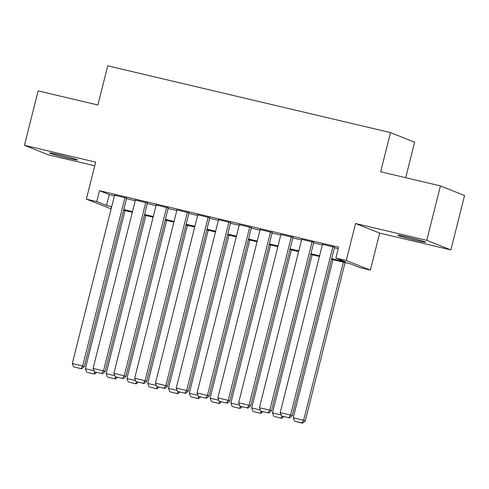 <?xml version="1.0" encoding="UTF-8"?>
<svg xmlns="http://www.w3.org/2000/svg" width="489" height="489" viewBox="0 0 489 489"><rect width="100%" height="100%" fill="white"/><g stroke="black" fill="none" stroke-linecap="round" stroke-linejoin="round"><path stroke-width="0.73" d="M67.708 158.149A14.377 0.623 -165.9 0 0 77.482 159.989A14.377 0.623 -165.9 0 0 59.365 154.824A14.377 0.623 -165.9 0 0 49.597 152.984A14.377 0.623 -165.9 0 0 67.708 158.149M415.962 240.399A14.377 0.623 -165.9 0 0 425.736 242.244A14.377 0.623 -165.9 0 0 407.618 237.079A14.377 0.623 -165.9 0 0 397.85 235.24A14.377 0.623 -165.9 0 0 415.962 240.399M111.137 208.882L86.364 199.127L96.761 201.578L106.541 205.472L111.688 206.688M405.699 177.703L414.617 142.207L390.497 132.605L107.733 65.819L97.892 105.001L38.118 90.881L24.45 145.3L48.57 154.903L94.732 165.808M390.497 132.605L380.656 171.786L440.43 185.906L464.55 195.508L450.882 249.922L426.763 240.325L355.552 223.504L346.255 260.509L370.375 270.111L359.983 267.654L350.203 263.76L331.511 259.347M355.552 223.504L379.672 233.106L450.882 249.922M379.672 233.106L370.375 270.111M440.43 185.906L426.763 240.325M126.639 198.137L114.579 195.184M147.433 203.045L135.367 200.099M168.222 207.959L156.162 205.007M189.017 212.868L176.951 209.915M209.805 217.782L197.745 214.83M230.6 222.691L218.534 219.738M251.389 227.599L239.323 224.653M272.177 232.513L260.117 229.561M292.972 237.422L280.906 234.469M313.761 242.336L301.701 239.384M331.689 258.65L345.637 261.945L335.857 258.051L338.596 247.171L99.493 190.698L109.273 194.591L114.42 195.808M126.51 198.662L135.215 200.716M147.299 203.571L156.003 205.624M168.094 208.479L176.798 210.539M188.882 213.393L197.587 215.447M209.677 218.302L218.381 220.356M230.466 223.216L239.17 225.27M251.26 228.125L259.959 230.178M272.049 233.033L280.753 235.093M292.838 237.947L301.542 240.001M313.632 242.856L322.337 244.91M334.421 247.764L338.217 248.663M334.555 247.245L322.489 244.292M86.364 199.127L95.661 162.122L24.45 145.3M99.493 190.698L96.761 201.578M335.857 258.051L346.255 260.509M111.516 207.385L111.101 207.287L111.498 207.446M319.427 256.493L310.723 254.439M298.632 251.584L289.934 249.524M277.844 246.67L269.139 244.616M257.055 241.762L248.351 239.708M236.26 236.847L227.556 234.793M215.472 231.939L206.768 229.885M194.677 227.03L185.973 224.971M173.888 222.116L165.184 220.062M153.094 217.208L144.396 215.154M132.305 212.299L123.601 210.239M123.778 209.543L132.482 211.603M144.567 214.457L153.271 216.511M165.361 219.365L174.06 221.419M186.15 224.274L194.854 226.334M206.939 229.188L215.643 231.242M227.733 234.097L236.438 236.15M248.522 239.011L257.226 241.065M269.317 243.919L278.021 245.973M290.105 248.828L298.81 250.888M310.9 253.742L319.598 255.796M109.273 194.591L106.541 205.472M332.923 246.597L290.607 415.075L292.233 415.723L334.592 247.092M322.526 244.139L280.209 412.618L290.607 415.075L288.822 417.728L281.548 416.011L288.822 417.728M292.233 415.723L289.476 417.991M281.548 416.011L280.209 412.618M343.357 262.147L303.645 420.265L293.247 417.808L332.966 259.69M301.86 422.924L294.586 421.2L302.514 423.181L301.86 422.924L303.645 420.265L305.27 420.913L345.051 262.544M293.247 417.808L294.586 421.2M302.514 423.181L305.27 420.913M312.135 241.682L269.812 410.167L271.444 410.815L313.804 242.183M301.737 239.231L259.421 407.71L269.812 410.167L268.033 412.82L260.753 411.102L268.033 412.82M271.444 410.815L268.687 413.083M260.753 411.102L259.421 407.71M291.34 236.774L249.023 405.253L250.655 405.901L293.009 237.269M280.949 234.317L238.626 402.795L249.023 405.253L247.245 407.912L239.965 406.194L247.245 407.912M250.655 405.901L247.892 408.168M239.965 406.194L238.626 402.795M270.551 231.865L228.229 400.344L229.861 400.992L272.22 232.361M260.154 229.408L217.837 397.887L228.229 400.344L226.45 402.997L219.176 401.28L226.45 402.997M229.861 400.992L227.104 403.26M219.176 401.28L217.837 397.887M249.757 226.951L207.44 395.43L209.072 396.084L251.425 227.446M239.365 224.5L197.043 392.979L207.44 395.43L205.661 398.089L198.381 396.371L205.661 398.089M209.072 396.084L206.309 398.346M198.381 396.371L197.043 392.979M281.126 414.947L272.459 412.899L312.171 254.781M274.445 416.549L281.725 418.272L274.445 416.549M272.459 412.899L273.791 416.292M282.232 416.28L281.071 418.009M281.725 418.272L283.718 416.628M260.337 410.039L251.664 407.991L291.383 249.867M253.657 411.64L260.93 413.358L253.657 411.64M251.664 407.991L253.002 411.383M261.438 411.371L260.282 413.101M260.93 413.358L262.929 411.72M239.543 405.124L230.875 403.077L270.588 244.958M232.862 406.732L240.142 408.449L232.862 406.732M230.875 403.077L232.214 406.469M240.649 406.457L239.488 408.187M240.142 408.449L242.134 406.811M218.754 400.216L210.081 398.168L249.8 240.05M212.073 401.817L219.347 403.535L212.073 401.817M210.081 398.168L211.419 401.561M219.861 401.548L218.699 403.278M219.347 403.535L221.346 401.897M228.968 222.043L186.651 390.522L188.277 391.169L230.637 222.538M218.571 219.585L176.254 388.064L186.651 390.522L184.866 393.18L177.593 391.457L184.866 393.18M188.277 391.169L185.52 393.437M177.593 391.457L176.254 388.064M197.959 395.301L189.292 393.254L229.011 235.136M191.278 396.909L198.558 398.627L191.278 396.909M189.292 393.254L190.631 396.646M199.066 396.634L197.904 398.37M198.558 398.627L200.551 396.989M208.18 217.128L165.857 385.613L167.489 386.261L209.842 217.629M197.782 214.677L155.459 383.156L165.857 385.613L164.078 388.266L156.798 386.548L164.078 388.266M167.489 386.261L164.726 388.529M156.798 386.548L155.459 383.156M177.171 390.393L168.503 388.345L208.216 230.227M170.49 391.995L177.764 393.718L170.49 391.995M168.503 388.345L169.836 391.738M178.277 391.726L177.116 393.456M177.764 393.718L179.763 392.08M187.385 212.22L145.068 380.699L146.694 381.347L189.054 212.715M176.987 209.763L134.671 378.248L145.068 380.699L143.283 383.358L136.009 381.64L143.283 383.358M146.694 381.347L143.937 383.614M136.009 381.64L134.671 378.248M156.382 385.485L147.709 383.437L187.428 225.313M149.701 387.086L156.975 388.804L149.701 387.086M147.709 383.437L149.047 386.83M157.482 386.817L156.321 388.547M156.975 388.804L158.968 387.166M166.596 207.312L124.273 375.79L125.905 376.438L168.265 207.807M156.199 204.854L113.882 373.333L124.273 375.79L122.495 378.443L115.215 376.726L122.495 378.443M125.905 376.438L123.149 378.706M115.215 376.726L113.882 373.333M135.587 380.57L126.92 378.523L166.633 220.405M128.907 382.178L136.186 383.896L128.907 382.178M126.92 378.523L128.252 381.915M136.694 381.903L135.532 383.633M136.186 383.896L138.179 382.257M145.801 202.397L103.485 370.876L105.117 371.53L147.47 202.892M135.41 199.946L93.087 368.425L103.485 370.876L101.706 373.535L94.426 371.817L101.706 373.535M105.117 371.53L102.354 373.792M94.426 371.817L93.087 368.425M114.799 375.662L106.125 373.614L145.844 215.496M108.118 377.264L115.392 378.987L108.118 377.264M106.125 373.614L107.464 377.007M115.899 376.995L114.744 378.724M115.392 378.987L117.391 377.343M125.013 197.489L82.69 365.968L84.322 366.616L126.682 197.984M114.615 195.032L72.299 363.51L82.69 365.968L80.911 368.627L73.637 366.903L80.911 368.627M84.322 366.616L81.565 368.883M73.637 366.903L72.299 363.51M94.004 370.748L85.337 368.7L125.05 210.582M87.323 372.355L94.603 374.073L87.323 372.355M85.337 368.7L86.675 372.092M95.11 372.086L93.949 373.816M94.603 374.073L96.596 372.435"/></g></svg>
